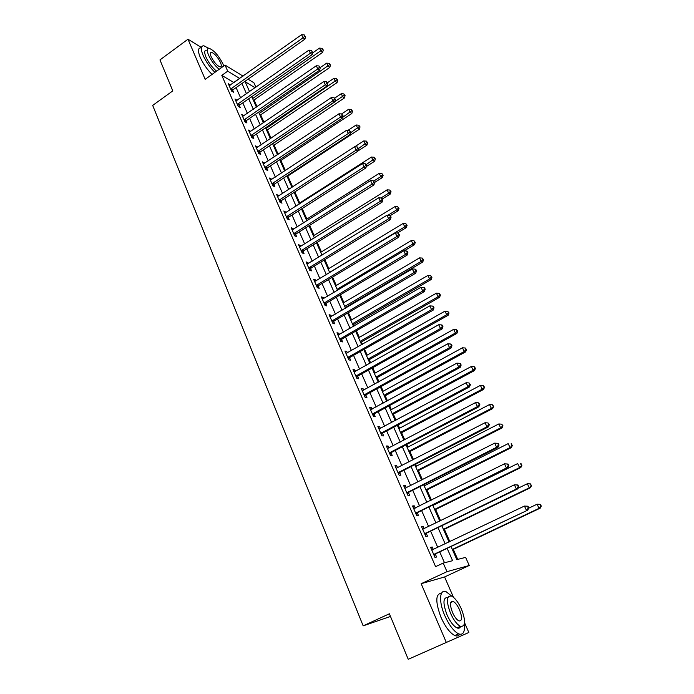 <?xml version="1.0" encoding="UTF-8"?>
<svg xmlns="http://www.w3.org/2000/svg" width="694" height="694" viewBox="0 0 694 694"><rect width="100%" height="100%" fill="white"/><g stroke="black" fill="none" stroke-linecap="round" stroke-linejoin="round"><path stroke-width="1.04" d="M451.074 546.594L456.834 559.616L465.622 557.386L469.239 565.489L446.979 571.656L443.223 563.077L452.601 560.691L447.196 548.442M453.477 597.308L444.585 576.957L469.239 565.489M390.479 616.446L363.17 625.858L389.377 613.782L408.237 659.3L468.832 632.486L464.581 622.761M248.044 79.194L253.926 82.794L255.886 87.201M457.736 559.39L453.286 549.362M449.877 541.658L444.394 529.296M440.595 520.726L435.615 509.483M431.442 500.079L426.94 489.929M424.98 485.496L424.468 484.334M422.412 479.701L418.387 470.619M416.409 466.16L415.567 464.26M413.494 459.593L409.928 451.551M407.942 447.066L406.779 444.438M404.697 439.744L401.583 432.718M399.588 428.215L398.113 424.875M396.022 420.165L393.342 414.118M391.329 409.59L389.551 405.574M387.452 400.828L385.196 395.754M383.183 391.199L381.101 386.515M378.993 381.743L377.154 377.614M375.133 373.042L372.756 367.69M370.639 362.91L369.217 359.692M367.178 355.102L364.524 349.117M362.398 344.311L361.366 341.986M359.319 337.371L356.395 330.769M354.252 325.946L353.61 324.488M351.563 319.865L348.362 312.656M346.211 307.806L345.95 307.208M343.894 302.567L340.433 294.759M336.312 285.468L332.599 277.088M328.826 268.578L324.861 259.634M321.426 251.887L317.219 242.397M314.113 235.387L309.671 225.368M306.887 219.078L302.211 208.538M299.739 202.96L294.846 191.917M292.642 186.955L287.81 176.042M285.355 170.516L280.914 160.488M278.155 154.276L274.095 145.098M271.042 138.219L267.346 129.891M264.006 122.352L260.684 114.848M257.058 106.676L254.091 99.971M201.425 47.522L187.987 39.22L205.172 79.342L225.047 65.089L243.03 76.114M363.17 625.858L152.68 105.401L172.797 90.888L159.967 59.91L187.987 39.22M233.904 82.569L221.802 75.368L435.606 566.66L443.223 563.077M444.498 562.747L439.77 551.973M437.775 547.436L430.627 531.127M428.623 526.555L421.605 510.558M419.592 505.961L412.704 490.259M410.675 485.635L403.917 470.228M401.878 465.579L395.25 450.467M393.194 445.782L386.688 430.948M384.623 426.246L378.239 411.689M376.165 406.953L369.902 392.665M367.82 387.911L361.669 373.893M359.57 369.121L353.541 355.354M351.433 350.557L345.508 337.041M343.4 332.226L337.579 318.962M335.462 314.13L329.745 301.109M327.62 296.26L322.016 283.473M319.873 278.606L314.373 266.054M312.231 261.17L306.826 248.842M304.675 243.941L299.374 231.848M297.214 226.921L292.001 215.045M289.84 210.117L284.722 198.449M282.553 193.505L277.531 182.054M275.353 177.091L270.426 165.849M268.24 160.869L263.399 149.826M261.213 144.838L256.459 133.994M254.264 128.997L249.597 118.353M247.402 113.348L242.813 102.886M240.61 97.863L236.107 87.6M230.399 85.041L228.326 83.731L231.51 91.035L233.531 92.198L232.663 90.22M237.079 100.335L234.988 98.99L238.207 106.382L240.211 107.501L239.343 105.505M243.837 115.803L241.72 114.432L244.982 121.91L246.977 122.985L246.092 120.964M250.673 131.452L248.539 130.056L251.835 137.612L253.822 138.653L252.928 136.605M257.587 147.284L255.435 145.853L258.767 153.504L260.744 154.493L259.834 152.42M264.588 163.307L262.41 161.849L265.785 169.588L267.745 170.533L266.826 168.434M271.666 179.512L269.463 178.028L272.881 185.862L274.833 186.755L273.904 184.63M278.832 195.916L276.611 194.398L280.072 202.327L282.007 203.168L281.07 201.026M286.084 212.511L283.837 210.967L287.342 218.992L289.259 219.781L288.314 217.612M293.423 229.315L293.068 228.499L291.15 227.736L294.698 235.856L296.607 236.602L295.644 234.399M300.858 246.318L300.459 245.424L298.559 244.713L302.142 252.928L304.041 253.614L303.07 251.393M308.37 263.538L307.945 262.549L306.054 261.89L309.68 270.209L311.563 270.842L310.582 268.587M315.987 280.957L315.518 279.882L313.645 279.283L317.314 287.706L319.188 288.279L318.19 285.997M323.69 298.602L323.178 297.431L321.322 296.885L325.044 305.412L326.9 305.933L325.885 303.625M325.781 303.382L325.521 302.784M331.498 316.464L330.943 315.206L329.095 314.712L332.868 323.352L334.708 323.812L333.684 321.469M333.58 321.235L333.328 320.663M339.392 334.543L338.802 333.189L336.972 332.764L340.789 341.509L342.61 341.908L341.578 339.539M341.474 339.314L341.231 338.759M347.39 352.856L346.757 351.407L344.944 351.034L348.813 359.891L350.617 360.229L349.568 357.835M349.472 357.618L349.238 357.089M355.493 371.403L354.816 369.85L353.02 369.546L356.933 378.516L358.72 378.785L357.662 376.356M357.566 376.148L357.349 375.645M363.699 390.193L362.979 388.527L361.201 388.293L365.157 397.376L366.926 397.584L365.859 395.12M365.764 394.921L365.556 394.444M372.01 409.217L371.238 407.447L369.477 407.274L373.493 416.478L375.246 416.617L374.161 414.127M374.075 413.936L373.875 413.485M380.433 428.484L379.609 426.61L377.874 426.506L381.934 435.823L383.669 435.901L382.567 433.377M388.961 448.003L388.093 446.025L386.367 445.99L390.488 455.429L392.205 455.429L391.086 452.878M397.601 467.782L396.682 465.691L394.981 465.726L399.154 475.286L400.846 475.216L399.718 472.631M406.354 487.821L405.383 485.609L403.7 485.722L407.933 495.412L409.607 495.264L408.454 492.645M415.22 508.129L414.205 505.796L412.54 505.978L416.825 515.807L418.473 515.581L417.32 512.927M424.208 528.707L423.14 526.252L421.501 526.512L425.847 536.471L427.469 536.167L426.29 533.478M433.316 549.561L432.197 546.985L430.575 547.323L434.982 557.412L436.587 557.03L435.39 554.298M444.585 576.957L421.163 583.706L446.346 642.523M421.163 583.706L446.979 571.656M221.802 75.368L227.71 71.161L225.047 65.089M255.088 87.756L245.164 81.736L249.545 91.625M251.766 96.657L256.407 107.128M258.628 112.142L263.347 122.803M265.568 127.809L270.374 138.67M272.586 143.658L277.487 154.719M279.691 159.698L284.679 170.958M286.882 175.929L291.966 187.397M294.161 192.359L299.331 204.036M301.526 208.981L306.791 220.874M308.977 225.802L314.339 237.921M316.516 242.831L321.981 255.175M324.15 260.068L329.719 272.638M331.879 277.522L337.553 290.326M339.713 295.193L345.491 308.231M347.633 313.081L353.524 326.371M355.658 331.194L361.652 344.727M363.786 349.533L369.893 363.326M372.01 368.115L378.239 382.168M380.347 386.922L386.688 401.245M388.787 405.981L395.25 420.573M397.341 425.292L403.925 440.152M405.999 444.845L412.713 460.001M414.778 464.659L421.614 480.101M423.67 484.742L430.644 500.469M432.683 505.085L439.788 521.125M441.818 525.705L449.053 542.049M239.725 78.457L227.71 71.161M445.184 543.896L437.975 527.561M435.953 522.99L428.883 506.958M426.853 502.352L419.913 486.633M417.866 482L411.056 466.576M409 461.909L402.312 446.771M400.247 442.087L393.689 427.226M391.607 422.516L385.17 407.942M383.079 403.205L376.764 388.892M374.665 384.138L368.462 370.093M366.354 365.313L360.273 351.528M358.147 346.731L352.179 333.198M350.045 328.375L344.189 315.093M342.047 310.253L336.295 297.223M334.152 292.356L328.496 279.561M326.345 274.685L320.802 262.124M318.641 257.231L313.194 244.895M311.025 239.985L305.681 227.875M303.504 222.948L298.255 211.063M296.078 206.118L290.925 194.441M288.739 189.488L283.681 178.028M281.486 173.066L276.516 161.806M274.321 156.827L269.437 145.775M267.233 140.787L262.445 129.934M260.233 124.929L255.531 114.267M253.319 109.253L248.695 98.791M246.483 93.768L241.946 83.488M233.895 82.551L239.716 78.439M229.246 85.692L230.347 84.911M235.839 100.942L236.992 100.136M242.553 116.34L243.724 115.534M249.346 131.912L250.525 131.105M256.225 147.666L257.413 146.868M263.173 163.611L264.371 162.812M270.209 179.737L271.423 178.939M277.331 196.055L278.554 195.266M284.54 212.572L285.772 211.783M291.827 229.289L293.068 228.499M299.209 246.205L300.459 245.424M306.679 263.33L307.945 262.549M314.243 280.654L315.518 279.882M321.895 298.203L323.178 297.431M329.641 315.97L330.943 315.206M337.492 333.953L338.802 333.189M345.439 352.162L346.757 351.407M353.48 370.605L354.816 369.85M361.626 389.273L362.979 388.527M369.876 408.193L371.238 407.447M378.239 427.348L379.609 426.61M386.705 446.754L388.093 446.025M395.276 466.411L396.682 465.691M403.969 486.329L405.383 485.609M412.774 506.507L414.205 505.796M421.692 526.963L423.14 526.252M430.74 547.679L432.197 546.985M231.171 88.485L233.184 89.656L304.918 39.15L303.078 37.771L230.651 89.049M304.822 36.123L304.232 34.891L304.822 36.123L303.078 37.771L301.621 34.7L229.185 85.7M233.184 89.656L231.9 91.261M304.918 39.15L305.551 36.669M304.232 34.891L301.621 34.7M253.44 100.422L322.641 52.397L320.923 51.113L319.492 48.12L312.664 52.874M252.616 98.574L322.589 49.5L323.283 50.011L322.025 48.302L322.589 49.5M319.492 48.12L322.025 48.302M323.283 50.011L322.641 52.397M237.86 103.805L239.864 104.933L312.213 54.583L310.392 53.247L237.331 104.378M312.135 51.573L311.545 50.332L312.135 51.573L310.392 53.247L308.925 50.142L235.856 100.994M239.864 104.933L238.554 106.572M312.213 54.583L312.864 52.111M311.545 50.332L308.925 50.142M244.626 119.307L246.622 120.4L319.604 70.198L317.791 68.914L244.097 119.88M319.544 67.214L320.272 67.734L318.954 65.956L319.544 67.214L317.791 68.914L316.308 65.765L242.605 116.453M246.622 120.4L245.277 122.066M319.604 70.198L320.272 67.734M318.954 65.956L316.308 65.765M251.48 134.992L253.457 136.033L327.082 86.004L325.286 84.763L250.942 135.564M327.039 83.046L327.759 83.54L326.44 81.771L327.039 83.046L325.286 84.763L323.777 81.58L249.432 132.103M253.457 136.033L252.078 137.742M327.082 86.004L327.759 83.54M326.44 81.771L323.777 81.58M260.024 115.299L329.815 67.413L328.106 66.164L326.657 63.145L320.203 67.587M259.226 113.495L329.78 64.533L330.465 65.036L329.199 63.328L329.78 64.533M326.657 63.145L329.199 63.328M330.465 65.036L329.815 67.413M266.687 130.342L337.067 82.603L335.367 81.398L333.909 78.335L327.394 82.777M265.906 128.572L337.05 79.749L337.726 80.235L336.469 78.526L337.05 79.749M333.909 78.335L336.469 78.526M337.726 80.235L337.067 82.603M273.427 145.549L344.406 97.967L342.723 96.804L341.24 93.707L334.612 98.175M272.664 143.832L344.406 95.139L345.083 95.607L343.816 93.898L344.406 95.139M341.24 93.707L343.816 93.898M345.083 95.607L344.406 97.967M258.402 150.858L260.38 151.856L334.647 102.001L332.868 100.804L257.864 151.431M334.629 99.06L335.341 99.546L334.734 98.253L334.022 97.776L334.629 99.06L332.868 100.804L331.342 97.576L256.338 147.926M260.38 151.856L258.957 153.6M334.647 102.001L335.341 99.546M334.022 97.776L331.342 97.576M280.237 160.93L351.823 113.512L350.158 112.393L348.666 109.262L341.587 113.963M342.515 117.46L351.849 110.702L352.517 111.153L351.251 109.452L351.849 110.702M348.666 109.262L351.251 109.452M352.517 111.153L351.823 113.512M208.712 48.294L203.871 45.787C200.774 45.726 200.514 48.918 203.099 55.346C205.962 61.645 209.9 67.318 214.897 72.367M201.06 47.834C197.946 47.791 197.677 50.992 200.254 57.42C203.108 63.709 207.038 69.374 212.043 74.414M216.571 71.17C212.243 67.587 208.712 62.902 205.979 57.099C204.105 52.458 204.288 50.15 206.526 50.194M223.746 66.025L222.965 64.004C218.61 55.494 213.995 50.254 209.12 48.311C206.89 48.259 206.717 50.549 208.599 55.199C211.34 61.003 214.862 65.704 219.183 69.296M211.202 56.795C214.021 62.304 216.996 65.696 220.119 66.945C221.586 66.98 221.698 65.488 220.458 62.469C217.647 56.977 214.672 53.603 211.54 52.345C210.091 52.31 209.978 53.794 211.202 56.795M451.759 596.181L446.268 591.817C439.519 588.607 438.487 601.412 444.793 615.639C449.183 625.285 453.789 631.358 458.621 633.874C463.106 635.322 464.997 632.165 464.312 624.392M441.54 593.188C435.45 593.786 435.268 601.837 440.994 617.348C445.357 626.986 449.972 633.049 454.822 635.548C457.008 636.433 458.63 635.99 459.688 634.221M460.677 626.439C459.966 628.122 458.725 628.608 456.964 627.896C453.486 626.101 450.163 621.729 447.005 614.797C442.694 603.034 442.98 597.282 447.856 597.543M461.432 609.063C458.257 602.166 454.943 597.829 451.482 596.059C446.433 595.504 446.103 601.221 450.501 613.218C453.668 620.167 456.982 624.539 460.452 626.344C465.587 626.821 465.917 621.061 461.432 609.063M452.488 612.464C454.527 616.931 456.669 619.751 458.899 620.913C462.195 621.225 462.412 617.513 459.532 609.792C457.485 605.333 455.351 602.539 453.121 601.394C449.859 601.047 449.643 604.734 452.488 612.464M265.412 166.916L267.372 167.87L342.307 118.188L340.546 117.043L264.865 167.488M342.307 115.282L343.018 115.742L341.691 113.972L342.307 115.282L340.546 117.043L339.002 113.773L263.321 163.94M267.372 167.87L265.915 169.648M342.307 118.188L343.018 115.742M341.691 113.972L339.002 113.773M287.134 176.484L359.336 129.24L357.679 128.173L356.169 124.998L348.136 130.272M350.583 132.823L359.379 126.455L360.039 126.889L358.772 125.189L359.379 126.455M356.169 124.998L358.772 125.189M360.039 126.889L359.336 129.24M272.508 183.164L274.46 184.066L350.062 134.575L348.31 133.474L271.953 183.728M350.08 131.695L350.782 132.129L349.455 130.368L350.08 131.695L348.31 133.474L346.748 130.168L270.391 180.145M274.46 184.066L272.95 185.888M350.062 134.575L350.782 132.129M349.455 130.368L346.748 130.168M357.974 150.945L366.935 145.159L365.296 144.126L363.769 140.925L354.738 146.781M358.538 148.499L366.996 142.391L367.655 142.808L366.389 141.116L366.996 142.391M363.769 140.925L366.389 141.116M367.655 142.808L366.935 145.159M279.682 199.603L281.617 200.453L357.913 151.162L356.178 150.112L279.127 200.176M357.957 148.308L358.642 148.724L357.323 146.972L357.957 148.308L356.178 150.112L354.599 146.772L277.548 196.541M281.617 200.453L280.072 202.327M357.913 151.162L358.642 148.724M357.323 146.972L354.599 146.772M366.285 166.577L374.621 161.26L372.999 160.279L371.455 157.035L299.053 203.403M366.18 164.634L374.708 158.527L375.35 158.917L374.083 157.226L374.708 158.527M371.455 157.035L374.083 157.226M375.35 158.917L374.621 161.26M286.952 216.242L288.869 217.048L365.859 167.957L364.142 166.959L286.388 216.814M365.92 165.129L366.606 165.528L365.278 163.775L365.92 165.129L364.142 166.959L362.537 163.576L284.783 213.136M288.869 217.048L287.307 218.922M365.859 167.957L366.606 165.528M365.278 163.775L362.537 163.576M374.621 182.453L382.403 177.551L380.798 176.623L379.228 173.335L306.193 219.521M373.788 181.039L380.798 176.623L382.507 174.845L383.149 175.218L381.882 173.535L382.507 174.845M379.228 173.335L381.882 173.535M383.149 175.218L382.403 177.551M294.299 233.08L296.208 233.835L373.901 184.96L372.201 184.014L293.736 233.652M373.988 182.158L374.665 182.539L373.337 180.787L373.988 182.158L372.201 184.014L370.579 180.587L292.113 229.931M296.208 233.835L294.638 235.717M373.901 184.96L374.665 182.539M373.337 180.787L370.579 180.587M382.429 198.918L390.28 194.042L388.692 193.158L387.105 189.835L313.41 235.821M380.954 197.972L388.692 193.158L390.401 191.362L391.034 191.718L389.768 190.035L390.401 191.362M387.105 189.835L389.768 190.035M391.034 191.718L390.28 194.042M301.743 250.126L303.634 250.82L382.047 202.171L380.364 201.286L301.17 250.699M382.151 199.404L382.828 199.759L381.5 198.016L382.151 199.404L380.364 201.286L378.724 197.807L299.53 246.934M303.634 250.82L302.046 252.711M382.047 202.171L382.828 199.759M381.5 198.016L378.724 197.807M390.184 215.678L398.243 210.733L396.673 209.9L395.068 206.534L320.723 252.321M387.851 215.322L396.673 209.9L398.391 208.079L399.024 208.417L397.749 206.734L398.391 208.079M395.068 206.534L397.749 206.734M399.024 208.417L398.243 210.733M309.272 267.381L311.155 268.023L390.288 219.599L388.623 218.766L308.7 267.953M390.427 216.866L391.086 217.205L390.427 215.799L389.759 215.461L390.427 216.866L388.623 218.766L386.966 215.253L307.034 264.136M311.155 268.023L309.55 269.914M390.288 219.599L391.086 217.205M389.759 215.461L386.966 215.253M397.324 233.063L406.311 227.623L404.758 226.843L403.136 223.442L328.115 269.012M329.607 272.369L404.758 226.843L406.484 225.003L407.1 225.316L405.834 223.642L406.484 225.003M403.136 223.442L405.834 223.642M407.1 225.316L406.311 227.623M316.898 284.844L318.763 285.434L398.642 237.253L396.994 236.481L316.317 285.416M398.798 234.546L399.458 234.858L398.122 233.123L398.798 234.546L396.994 236.481L395.311 232.915L314.634 281.556M318.763 285.434L317.149 287.325M398.642 237.253L399.458 234.858M398.122 233.123L395.311 232.915M404.22 250.838L414.474 244.722L412.939 244.002L411.299 240.549L335.592 285.902M337.102 289.303L412.939 244.002L414.674 242.128L415.281 242.423L414.014 240.749L414.674 242.128M411.299 240.549L414.014 240.749M415.281 242.423L414.474 244.722M326.466 303.061L324.601 302.541L326.466 303.061L407.1 255.132L405.478 254.412L324.029 303.096M407.283 252.46L407.933 252.746L407.248 251.306L406.597 251.02L407.283 252.46L405.478 254.412L403.769 250.812L322.328 299.192M326.458 303.07L324.844 304.952M407.1 255.132L407.933 252.746M406.597 251.02L403.769 250.812M345.222 307.633L422.741 262.037L421.223 261.369L419.558 257.873L343.166 302.992M344.692 306.436L421.223 261.369L422.958 259.469L423.566 259.738L422.29 258.073L422.958 259.469M419.558 257.873L422.29 258.073M423.566 259.738L422.741 262.037M332.435 320.428L334.274 320.906L415.663 273.236L414.058 272.577L331.845 321.001M415.871 270.599L416.513 270.868L415.827 269.402L415.186 269.142L415.871 270.599L414.058 272.577L412.331 268.925L330.118 317.045M334.274 320.906L332.626 322.797M415.663 273.236L416.513 270.868M415.186 269.142L412.331 268.925M352.882 324.913L431.113 279.561L429.612 278.945L427.929 275.414L350.826 320.29M352.37 323.777L429.612 278.945L431.356 277.027L431.946 277.279L430.679 275.613L431.356 277.027M427.929 275.414L430.679 275.613M431.946 277.279L431.113 279.561M340.346 338.559L342.168 338.967L424.346 291.575L422.759 290.986L339.748 339.132M424.581 288.973L425.205 289.216L424.511 287.741L423.878 287.498L424.581 288.973L422.759 290.986L421.006 287.281L338.004 335.124M342.168 338.967L340.511 340.867M424.346 291.575L425.205 289.216M423.878 287.498L421.006 287.281M360.628 342.411L439.58 297.301L438.105 296.746L436.396 293.172L358.581 337.796M360.143 341.327L438.105 296.746L439.849 294.803L440.438 295.028L439.163 293.371L439.849 294.803M436.396 293.172L439.163 293.371M440.438 295.028L439.58 297.301M348.362 356.916L350.166 357.263L433.134 310.157L431.573 309.628L347.763 357.488M433.394 307.589L434.019 307.806L433.308 306.306L432.683 306.089L433.394 307.589L431.573 309.628L429.803 305.881L345.994 353.437M350.166 357.263L348.492 359.171M433.134 310.157L434.019 307.806M432.683 306.089L429.803 305.881M368.462 360.108L448.159 315.267L446.702 314.772L444.975 311.146L366.432 355.519M368.011 359.093L446.702 314.772L448.454 312.803L449.035 313.003L447.76 311.354L448.454 312.803M444.975 311.146L447.76 311.354M449.035 313.003L448.159 315.267M356.473 375.506L358.269 375.792L442.035 328.973L440.499 328.514L355.866 376.079M442.33 326.449L442.937 326.64L442.225 325.122L441.61 324.931L442.33 326.449L440.499 328.514L438.703 324.714L354.079 371.975M358.269 375.792L356.577 377.692M442.035 328.973L442.937 326.64M441.61 324.931L438.703 324.714M376.4 378.03L456.843 333.458L455.411 333.025L453.659 329.355L374.378 373.459M375.983 377.076L455.411 333.025L457.164 331.029L457.736 331.203L456.461 329.563L457.164 331.029M453.659 329.355L456.461 329.563M457.736 331.203L456.843 333.458M364.697 394.339L366.467 394.556L451.057 348.05L449.539 347.651L364.081 394.903M451.378 345.551L451.985 345.716L451.256 344.181L450.649 344.016L451.378 345.551L449.539 347.651L447.725 343.799L362.268 390.748M366.467 394.556L364.766 396.465M451.057 348.05L451.985 345.716M450.649 344.016L447.725 343.799M384.441 396.17L465.639 351.884L464.234 351.511L462.456 347.798L382.42 391.616M384.042 395.276L464.234 351.511L465.986 349.49L466.55 349.637L465.275 348.006L465.986 349.49M462.456 347.798L465.275 348.006M466.55 349.637L465.639 351.884M373.025 413.407L374.777 413.563L460.2 367.369L458.708 367.039L372.4 413.971M460.547 364.914L461.146 365.053L460.408 363.5L459.81 363.361L460.547 364.914L458.708 367.039L456.869 363.144L370.57 409.764M374.777 413.563L373.051 415.472M460.2 367.369L461.146 365.053M459.81 363.361L456.869 363.144M392.57 414.535L474.549 370.544L473.161 370.232L471.365 366.467L390.566 410.007M392.205 413.711L473.161 370.232L474.922 368.184L475.477 368.314L474.21 366.684L474.922 368.184M471.365 366.467L474.21 366.684M475.477 368.314L474.549 370.544M381.457 432.726L383.192 432.813L469.465 386.948L467.999 386.688L380.833 433.29M383.192 432.813L380.98 433.117L382.715 433.203L381.457 434.722M469.838 384.537L470.428 384.649L469.092 382.958L469.838 384.537L467.999 386.688L466.125 382.741L378.967 429.031M469.465 386.948L470.428 384.649M469.092 382.958L466.125 382.741M400.811 433.125L483.579 389.438L482.209 389.195L480.395 385.387L398.816 428.623M400.473 432.371L482.209 389.195L484.525 387.217L483.25 385.595L483.978 387.122M480.395 385.387L483.25 385.595M484.525 387.217L483.579 389.438M390.002 452.297L391.711 452.306L478.851 406.788L477.411 406.606L389.369 452.861M479.259 404.42L479.832 404.498L478.504 402.824L479.259 404.42L477.411 406.606L475.52 402.598L387.486 448.541M391.711 452.306L389.959 454.223M478.851 406.788L479.832 404.498M478.504 402.824L475.52 402.598M409.148 451.959L492.714 408.584L491.378 408.41L489.53 404.55L407.161 447.474M408.844 451.274L491.378 408.41L493.686 406.38L492.41 404.758L493.148 406.302M489.53 404.55L492.41 404.758M493.686 406.38L492.714 408.584M398.651 472.12L400.351 472.067L488.368 426.905L486.954 426.793L398.018 472.692M488.802 424.581L489.365 424.624L488.038 422.958L488.802 424.581L486.954 426.793L485.037 422.733L396.109 468.311M400.351 472.067L398.582 473.976M488.368 426.905L489.365 424.624M488.038 422.958L485.037 422.733M417.597 471.018L501.979 427.972L500.66 427.868L498.795 423.956L415.619 466.559M417.32 470.411L500.66 427.868L502.959 425.786L501.693 424.173L502.439 425.734M498.795 423.956L501.693 424.173M502.959 425.786L501.979 427.972M407.421 492.211L409.096 492.081L498.014 447.292L496.626 447.257L406.779 492.775M498.483 445.01L496.626 447.257L494.675 443.136L498.257 443.388L497.702 443.362L498.483 445.01L499.038 445.028L498.257 443.388M404.845 488.342L494.675 443.136L497.702 443.362M409.096 492.081L407.317 493.998M404.836 488.307L405.374 488.281M498.014 447.292L499.038 445.028M426.142 490.328L511.357 447.621L510.064 447.587L508.173 443.622L424.181 485.895M425.908 489.791L510.064 447.587L512.363 445.444L511.088 443.839L511.851 445.427M511.088 443.839L511.608 443.865M512.363 445.444L511.357 447.621M416.313 512.571L417.962 512.363L507.791 467.956L506.429 467.999L415.663 513.135M508.294 465.717L506.429 467.999L504.451 463.826L508.043 464.043L507.505 464.052L508.294 465.717L508.832 465.709L508.043 464.043M413.702 508.641L504.451 463.826L507.505 464.052M417.962 512.363L416.166 514.28M413.65 508.511L414.518 508.476M507.791 467.956L508.832 465.709M434.808 509.882L520.864 467.53L519.598 467.574L517.681 463.557L432.856 505.475M434.6 509.422L519.598 467.574L521.888 465.362L520.613 463.774L521.385 465.379M520.613 463.774L521.125 463.766M521.888 465.362L520.864 467.53M425.318 533.2L426.949 532.914L517.698 488.906L516.371 489.027L424.667 533.764M518.236 486.72L516.371 489.027L514.367 484.802L517.967 484.985L517.438 485.028L518.236 486.72L518.765 486.676L517.967 484.985M422.672 529.21L514.367 484.802L517.438 485.028M426.949 532.914L425.127 534.831M422.585 528.993L423.696 528.958M517.698 488.906L518.765 486.676M443.579 529.687L530.494 487.7L529.262 487.821L527.319 483.744L518.01 488.264M443.414 529.305L529.262 487.821L531.543 485.548L530.268 483.97L531.049 485.592M530.268 483.97L527.319 483.744L530.763 483.926M531.543 485.548L530.494 487.7M434.444 554.107L527.752 510.142L433.785 554.671M528.316 508.008L526.451 510.35L524.421 506.065L528.03 506.221L527.509 506.299L528.316 508.008L528.837 507.93L528.03 506.221M431.772 550.047L524.421 506.065L527.509 506.299M436.049 553.743L434.218 555.66M431.633 549.743L433.013 549.709M527.752 510.142L528.837 507.93M452.471 549.752L540.253 508.138L539.047 508.338L537.078 504.208L528.707 508.19M452.332 549.448L539.047 508.338L541.32 506.004L540.053 504.434L540.843 506.082M540.053 504.434L537.078 504.208L540.531 504.365M541.32 506.004L540.253 508.138M230.772 88.884L232.785 90.055M237.461 104.204L239.465 105.332M244.219 119.706L246.214 120.791M251.063 135.391L253.05 136.432M257.986 151.257L259.964 152.255M264.995 167.315L266.956 168.26M272.083 183.563L274.035 184.465M279.257 200.002L281.191 200.852M286.518 216.641L288.444 217.439M293.866 233.479L295.774 234.225M301.3 250.525L303.2 251.219M308.83 267.78L310.712 268.422M316.455 285.243L318.32 285.833M324.167 302.922L326.024 303.452M331.984 320.828L333.823 321.296M339.887 338.958L341.717 339.366M347.902 357.315L349.707 357.662M356.013 375.905L357.8 376.191M364.229 394.73L365.998 394.947M372.548 413.798L374.3 413.954M389.516 452.688L391.234 452.705M398.165 472.51L399.857 472.458M406.936 492.601L408.601 492.471M415.81 512.961L417.467 512.753M424.815 533.591L426.446 533.296M431.998 550.047L432.553 549.926M433.941 554.489L435.546 554.124M210.395 53.169L211.54 52.345M450.718 602.479L453.121 601.394M456.964 627.896L460.452 626.344M458.621 633.874L454.822 635.548M332.348 320.489L334.187 320.958M340.19 338.663L342.012 339.08M348.128 357.08L349.941 357.427M356.178 375.723L357.965 376.009M364.333 394.608L366.111 394.825M372.6 413.737L374.352 413.893"/></g></svg>
